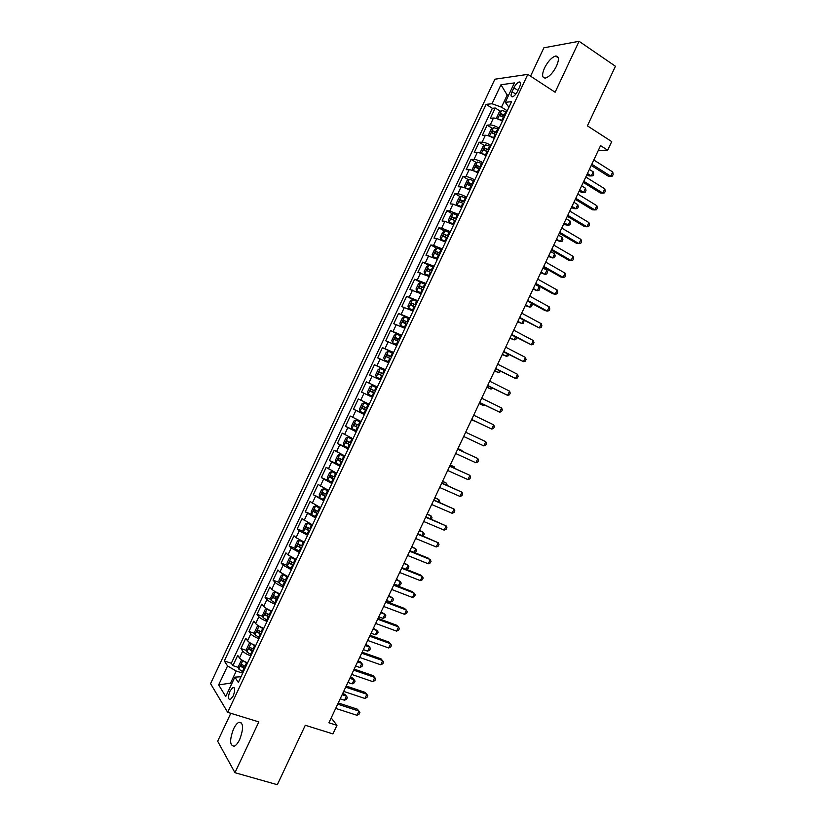 <?xml version="1.0" encoding="UTF-8"?>
<svg xmlns="http://www.w3.org/2000/svg" width="826" height="826" viewBox="0 0 826 826"><rect width="100%" height="100%" fill="white"/><g stroke="black" fill="none" stroke-linecap="round" stroke-linejoin="round"><path stroke-width="1.24" d="M239.695 739.476C243.753 728.377 243.515 722.647 238.982 722.265C237.103 723.122 235.286 725.373 233.531 729.007C229.463 740.024 229.711 745.764 234.264 746.208C236.133 745.341 237.94 743.101 239.695 739.476M556.507 66.132C559.326 59.358 559.016 55.992 555.568 56.034C551.623 57.386 547.948 61.361 544.53 67.969C541.701 74.722 542.021 78.088 545.501 78.047C549.404 76.715 553.069 72.74 556.507 66.132M233.169 696.019C235.255 690.412 235.162 687.542 232.891 687.428L230.041 691.011C227.945 696.607 228.048 699.467 230.32 699.601L233.169 696.019M230.805 713.282L217.661 741.232L234.945 772.692L277.319 784.7L305.29 725.28L332.93 733.911L336.967 725.331L331.205 717.928M494.877 79.213L210.558 683.649L227.677 712.322L527.804 74.371L494.877 79.213M527.804 74.371L555.113 92.223L579.078 41.3L543.88 47.805L530.55 76.157M579.078 41.3L615.442 66.256L587.389 125.841L611.725 141.607L607.678 150.198L600.564 145.634L328.913 722.791L336.967 725.331M502.384 121.195C498.677 119.109 495.703 118.066 493.463 118.035L490.376 118.294L495.208 108.01L500.432 111.303M499.131 128.102C495.424 126.027 492.451 124.974 490.231 124.922L487.154 125.139L492.451 128.412M487.154 125.139L482.322 135.412L485.368 135.247C487.577 135.33 490.541 136.404 494.258 138.458M486.142 155.722C482.415 153.688 479.462 152.593 477.273 152.459L474.269 152.531L479.101 142.258L484.47 145.531M478.017 172.995C474.279 170.972 471.336 169.857 469.178 169.671L466.205 169.66L471.047 159.387L476.488 162.639M469.891 190.259C466.153 188.245 463.21 187.13 461.084 186.882L458.151 186.779L462.983 176.506L468.518 179.758M461.775 207.522L452.989 204.094L450.108 203.898L454.94 193.625L460.547 196.867M453.65 224.786L444.894 221.296L442.055 221.017L446.887 210.744L452.586 213.975M445.534 242.039L436.799 238.507L434.001 238.125L438.833 227.862L444.625 231.094M437.408 259.302L425.948 255.244L430.78 244.971L436.665 248.203M429.293 276.565L417.894 272.353L422.726 262.09L428.715 265.311M421.177 293.819L409.851 289.472L414.683 279.198L420.868 282.482M413.052 311.072L401.797 306.58L406.629 296.317L413.826 300.055M404.936 328.325L393.754 323.689L398.576 313.426L408.953 318.712M396.821 345.578L385.701 340.797L390.533 330.534L401.353 335.945M388.705 362.831L377.658 357.906L382.479 347.643L393.341 352.97M380.59 380.084L369.604 375.014L374.436 364.751L385.339 369.996M372.474 397.337L361.561 392.123L366.393 381.86L377.327 387.022M361.561 392.123L372.526 397.234M369.232 404.234L358.339 398.958L353.518 409.221L364.514 414.26M361.117 421.477L350.296 416.067L345.475 426.33L356.512 431.275M353.001 438.73L342.253 433.165L337.421 443.428L348.5 448.291M344.886 455.973L334.21 450.263L329.378 460.526L338.567 464.48M336.781 473.215L326.167 467.371L321.335 477.624L328.418 480.608M328.665 490.458L318.124 484.47L313.291 494.722L324.257 499.833M320.56 507.701L310.08 501.558L305.248 511.821L311.526 514.35M312.445 524.944L302.037 518.656L297.215 528.919L303.431 531.376M304.34 542.176L296.049 537.695L293.994 535.754L289.172 546.007L295.326 548.392M296.224 559.419L287.975 554.876L285.951 552.842L281.129 563.105L287.231 565.407M288.119 576.651L279.89 572.057L277.908 569.94L273.086 580.193L279.147 582.433M280.014 593.884C276.08 592.294 273.344 590.745 271.806 589.237L269.875 587.028L265.053 597.281L271.062 599.449M271.899 611.126C267.965 609.547 265.239 607.977 263.721 606.418L261.832 604.116L257.01 614.368L262.978 616.475M263.793 628.359C259.849 626.789 257.134 625.21 255.647 623.589L253.799 621.204L248.977 631.456L254.893 633.501M255.688 645.591C251.734 644.043 249.029 642.442 247.563 640.769L245.756 638.292L240.934 648.544L246.819 650.527M513.896 87.793L512.058 91.686C510.602 95.186 510.757 96.9 512.512 96.807C514.35 96.105 516.085 94.164 517.716 90.994L519.564 87.06C521.02 83.56 520.876 81.857 519.131 81.95C517.272 82.652 515.527 84.603 513.896 87.793L517.985 90.416M241.016 676.773L234.863 677.134L238.342 682.462L511.573 101.66L505.275 102.331L508.93 107.266M234.863 677.134L225.756 696.504L218.653 684.888L227.563 665.942L224.311 660.945L486.122 104.375L492.028 103.746L500.959 84.748L514.402 82.91L505.275 102.331M495.208 108.01L492.379 108.299L231.321 663.247L232.901 665.632L238.745 667.542M247.583 662.813C243.618 661.285 240.924 659.664 239.478 657.95L237.723 655.379L232.901 665.632M250.825 655.927C246.871 654.388 244.166 652.777 242.71 651.074L240.934 648.544M258.93 638.694C254.976 637.145 252.271 635.545 250.794 633.903L248.977 631.456M267.035 621.462C263.091 619.892 260.376 618.313 258.879 616.723L257.01 614.368M275.141 604.229C271.207 602.639 268.481 601.08 266.953 599.542L265.053 597.281M283.256 586.997C279.322 585.397 276.586 583.848 275.037 582.361L273.086 580.193M291.361 569.754L283.122 565.18L281.129 563.105M299.466 552.522L291.206 547.999L289.172 546.007M307.582 535.289L299.291 530.819L297.215 528.919M315.687 518.047L305.248 511.821M323.802 500.804L313.291 494.722M331.907 483.561L321.335 477.624M340.023 466.318L329.378 460.526M348.138 449.076L337.421 443.428M356.243 431.833L345.475 426.33M364.359 414.58L353.518 409.221M366.393 381.86L377.348 386.981M374.436 364.751L385.463 369.738M382.479 347.643L393.579 352.485M390.533 330.534L401.694 335.232M398.576 313.426L409.81 317.979M406.629 296.317L417.925 300.726M414.683 279.198L426.04 283.463M422.726 262.09L434.166 266.209M430.78 244.971L433.557 245.384L442.282 248.946M438.833 227.862L441.652 228.183L450.407 231.683M446.887 210.744L449.747 210.971L458.523 214.43M454.94 193.625L457.841 193.769C459.968 194.027 462.901 195.163 466.649 197.166M462.983 176.506L465.936 176.558C468.084 176.764 471.026 177.879 474.764 179.903M471.047 159.387L474.031 159.346C476.21 159.501 479.163 160.595 482.89 162.629M479.101 142.258L482.126 142.134C484.335 142.237 487.288 143.311 491.016 145.366M508.341 95.795L507.185 95.052L501.485 107.173L492.028 103.746M507.267 110.818L501.485 107.173M234.945 772.692L258.837 721.914L227.677 712.322M598.313 150.415L607.678 150.198M508.785 94.866L507.185 95.052L500.959 84.748M231.848 683.556L230.537 683.133L231.404 684.506M242.72 673.159L236.226 671.042L230.537 683.133L218.653 684.888M492.379 108.299L486.122 104.375M231.321 663.247L224.311 660.945M227.563 665.942L236.226 671.042M591.24 165.448L608.256 176.165L610.755 176.196L591.808 164.25M612.737 171.984L613.191 174.379L612.396 176.062L610.755 176.196L612.737 171.984L593.811 159.996M497.758 118.975L502.673 120.586M501.878 120.895L502.404 121.143M501.619 110.416L497.624 118.923L496.736 117.395L499.152 112.253L501.681 110.374L506.73 111.954M586.914 174.637L588.938 175.907L591.302 175.938L593.233 171.839L589.372 169.413M505.182 115.237L500.907 113.699L500.009 115.774L504.211 117.302M501.64 116.208L503.024 115.02L504.913 115.805M587.441 173.522L591.302 175.938L592.934 175.804L593.708 174.162L593.233 171.839M583.259 182.401L600.347 192.974L602.815 193.067L583.786 181.276M604.797 188.844L605.272 191.209L604.477 192.892L602.815 193.067L604.797 188.844L585.789 177.022M575.288 199.345L592.438 209.773L594.875 209.928L575.784 198.302M596.857 205.715L597.343 208.049L596.548 209.732L594.875 209.928L596.857 205.715L577.777 194.048M567.317 216.288L584.529 226.582L586.935 226.789L567.772 215.318M588.917 222.576L589.423 224.879L588.628 226.561L586.935 226.789L588.917 222.576L569.775 211.064M559.336 233.231L576.62 243.381L578.995 243.649L559.76 232.343M580.988 239.437L581.504 241.698L580.709 243.381L578.995 243.649L580.988 239.437L561.763 228.09M498.615 129.207L493.587 127.586L491.078 129.414L488.662 134.566L489.539 136.197L494.557 137.839M493.06 137.797L494.309 138.365M579.212 191.002L581.246 192.251L583.579 192.334L585.51 188.235L581.638 185.85M497.066 132.49L492.792 130.921L491.904 132.996L496.096 134.555M493.535 133.461L494.908 132.232L496.818 133.027M579.707 189.959L583.579 192.334L585.231 192.169L586.006 190.538L585.51 188.235M490.499 146.46L485.492 144.798L483.003 146.574L480.587 151.726L481.444 153.399L486.442 155.092M484.428 154.813L486.204 155.577M571.509 207.367L573.554 208.596L575.856 208.741L577.787 204.641L573.905 202.287M488.951 149.743L484.666 148.153L483.799 150.229L487.98 151.808M485.43 150.704L486.793 149.434L488.724 150.239M571.974 206.386L575.856 208.741L577.529 208.544L578.293 206.903L577.787 204.641M482.384 163.713L477.397 162.01L474.929 163.734L472.513 168.886L473.35 170.61L478.326 172.335M473.35 170.61L474.186 171.106M475.9 171.891L478.109 172.789M563.817 223.722L565.862 224.94L568.143 225.137L570.064 221.038L566.171 218.714M480.835 166.986L476.55 165.376L475.693 167.451L479.865 169.062M477.335 167.957L478.677 166.645L480.618 167.451M564.241 222.824L568.143 225.137L569.816 224.909L570.59 223.278L570.064 221.038M474.269 180.956L469.302 179.221L466.866 180.894L464.439 186.046L465.255 187.822L470.211 189.588M465.255 187.822L466.649 188.638M467.444 188.999L470.015 190.001M556.115 240.087L560.42 241.543L562.351 237.434L558.438 235.142M472.73 184.239L468.435 182.598L467.588 184.683L471.749 186.304M469.24 185.2L470.562 183.847L472.524 184.663M556.507 239.251L560.42 241.543L562.114 241.285L562.888 239.643L562.351 237.434M551.365 250.175L568.711 260.18L571.065 260.51L551.747 249.359M573.048 256.297L573.574 258.528L572.79 260.211L571.065 260.51L573.048 256.297L553.75 245.105M466.153 198.209L461.207 196.423L458.791 198.054L456.365 203.196L457.139 204.982L462.095 206.83M461.145 196.464L457.139 204.982L461.92 207.212M548.412 256.442L552.697 257.939L554.628 253.84L550.705 251.579M464.615 201.482L460.319 199.82L459.483 201.905L463.634 203.557M461.145 202.453L462.446 201.048L464.429 201.874M548.774 255.678L552.697 257.939L554.411 257.65L555.186 256.008L554.628 253.84M543.394 267.118L560.802 276.989L563.125 277.371L543.735 266.375M565.108 273.158L565.655 275.357L564.87 277.04L563.125 277.371L565.108 273.158L545.738 262.121M458.038 215.452L453.113 213.635L450.717 215.214L448.301 220.356L449.065 222.235L453.98 224.073M449.065 222.235L453.825 224.424M540.71 272.797L544.984 274.335L546.915 270.236L542.971 268.006M456.499 218.735L452.204 217.042L451.378 219.127L455.529 220.8M453.051 219.695L454.341 218.25L456.334 219.086M541.04 272.105L544.984 274.335L546.709 274.015L547.483 272.373L546.915 270.236M535.413 284.051L552.893 293.788L555.196 294.232L535.733 283.39M557.178 290.019L557.736 292.187L556.941 293.87L555.196 294.232L557.178 290.019L537.726 279.136M449.922 232.705L445.018 230.836L442.653 232.364L440.227 237.516L440.97 239.437L445.875 241.326M440.97 239.437L445.73 241.636M533.018 289.152L537.272 290.731L539.192 286.632L535.238 284.433M448.384 235.978L444.089 234.264L443.283 236.35L447.413 238.043M444.966 236.948L446.226 235.451L448.239 236.298M533.307 288.532L537.272 290.731L539.006 290.38L539.781 288.739L539.192 286.632M527.442 300.994L544.984 310.576L547.256 311.092L527.721 300.406M549.238 306.869L549.817 309.007L549.022 310.69L547.256 311.092L549.238 306.869L529.724 296.152M441.817 249.948L436.923 248.037L434.579 249.524L432.163 254.666L432.876 256.638L437.759 258.569M432.876 256.638L437.635 258.837M525.315 305.506L529.549 307.127L531.417 303.163M440.268 253.221L435.973 251.476L435.178 253.572L439.298 255.286M436.882 254.201L438.121 252.653L440.144 253.499M525.573 304.959L529.549 307.127L531.304 306.745L532.078 305.104L531.541 303.235M519.471 317.927L539.326 327.943L519.709 317.421M541.309 323.73L541.897 325.826L541.102 327.509L539.326 327.943L541.309 323.73L521.712 313.168M433.702 267.19L428.828 265.239L426.515 266.674L424.089 271.816L424.781 273.84L429.644 275.812M424.781 273.84L429.541 276.049M517.623 321.861L521.836 323.513L523.457 320.065M432.163 270.463L427.868 268.698L427.083 270.783L431.193 272.528M428.797 271.444L430.005 269.844L432.05 270.711M517.85 321.386L521.836 323.513L523.601 323.1L524.056 320.385M511.5 334.871L531.386 344.803L511.707 334.437M533.369 340.58L533.978 342.656L533.193 344.339L531.386 344.803L533.369 340.58L513.71 330.183M425.596 284.423L420.733 282.44L418.441 283.824L416.025 288.966L416.676 290.989L421.539 293.044M416.696 291.041L421.446 293.251M509.921 338.216L514.123 339.909L515.496 336.977M424.048 287.706L419.753 285.91L418.978 288.006L423.077 289.771M420.723 288.697L421.9 287.045L423.955 287.913M510.117 337.813L514.123 339.909L515.899 339.465L516.58 337.545M503.53 351.804L523.457 361.654L503.695 351.442M525.439 357.441L526.059 359.475L525.274 361.158L523.457 361.654L525.439 357.441L505.698 347.188M417.481 301.666L412.649 299.642L410.377 300.974L407.951 306.116L408.602 308.243L413.423 310.287M408.602 308.243L413.351 310.452M502.229 354.56L506.4 356.295L507.546 353.879M415.943 304.939L411.637 303.132L410.883 305.228L414.972 307.014M412.659 305.95L413.795 304.236L415.86 305.124M502.384 354.23L506.4 356.295L508.207 355.83L508.816 354.53M495.559 368.737L515.527 378.504L495.693 368.458M517.51 374.292L518.15 376.295L517.355 377.978L515.527 378.504L517.51 374.292L497.696 364.204M409.376 318.908L404.554 316.843L402.303 318.124L399.887 323.265L400.507 325.444L405.318 327.53M400.507 325.444L405.256 327.654M494.537 370.915L498.687 372.691L499.585 370.781M407.827 322.181L403.532 320.343L402.778 322.439L406.857 324.246M404.595 323.203L405.69 321.438L407.765 322.326M494.66 370.647L498.687 372.691L500.855 371.421M487.588 385.67L507.587 395.355L487.691 385.463M509.57 391.142L510.231 393.114L509.435 394.787L507.587 395.355L509.57 391.142L489.684 381.209M401.26 336.141L396.47 334.034L394.239 335.273L391.823 340.415L392.422 342.635L397.213 344.762M392.422 342.635L397.161 344.855M486.834 387.26L490.974 389.077L491.635 387.683M399.722 339.424L395.427 337.555L394.683 339.651L398.751 341.489M396.552 340.467L397.585 338.629L399.67 339.527M486.927 387.074L490.974 389.077L492.905 388.313M479.617 402.603L499.658 412.205L479.679 402.469M501.64 407.992L502.311 409.923L501.516 411.606L499.658 412.205L501.64 407.992L481.682 398.215M393.155 353.383L388.375 351.236L386.176 352.423L383.749 357.565L384.327 359.837L389.098 361.995M384.327 359.837L389.077 362.056M479.142 403.615L483.262 405.463L483.675 404.575M391.617 356.656L387.311 354.757L386.589 356.863L390.636 358.721M388.519 357.73L389.48 355.82L391.586 356.729M479.204 403.491L483.262 405.463L484.635 405.039M471.646 419.536L491.728 429.055L471.677 419.474M493.711 424.843L494.392 426.743L493.607 428.426L491.728 429.055L493.711 424.843L473.68 415.23M376.243 377.028L380.993 379.237L376.243 377.028L375.685 374.705L378.112 369.563L380.228 368.458L376.233 376.966M380.228 368.458L385.05 370.616M471.45 419.959L475.724 421.477M383.501 373.889L379.206 371.968L378.494 374.075L382.531 375.954M380.528 375.014L381.375 373.011L383.491 373.92M471.47 419.907L476.127 421.663M465.678 432.235L485.781 441.683L483.799 445.895L463.675 436.479M469.757 434.146L485.781 441.683L486.483 443.562L485.688 445.235L483.799 445.895M376.935 387.848L372.144 385.649L370.038 386.713L367.622 391.854L368.159 394.219L372.887 396.47M373.569 392.794L372.671 392.36L373.269 390.202L371.101 389.18L370.389 391.287L373.569 392.794L372.03 396.067M375.396 391.121L371.101 389.18M469.767 434.156L465.678 432.215M457.666 449.23L477.851 458.533L475.869 462.746L455.673 453.484M457.707 449.158L477.851 458.533L478.564 460.371L477.779 462.054L475.869 462.746M368.85 405.05L364.111 402.82L361.974 403.852L359.558 408.994L360.064 411.41L364.782 413.702M364.111 402.82L368.83 405.081M461.806 451.048L462.054 450.521L457.986 448.559M367.291 408.354L362.996 406.382L362.294 408.498L366.321 410.419M366.341 410.377L364.586 409.551L365.164 407.383M462.364 451.306L457.955 448.632M449.664 466.236L469.922 475.384L467.939 479.586L447.671 470.49M449.736 466.081L469.922 475.384L470.655 477.18L469.86 478.863L467.939 479.586M360.755 422.241L355.975 420.031L353.91 420.992L351.494 426.133L351.979 428.601L356.677 430.924M356.027 420.011L360.725 422.313M453.856 467.939L454.341 466.907L450.294 464.904M359.186 425.586L354.891 423.593L354.199 425.7L358.216 427.651M358.247 427.579L356.502 426.743L356.357 425.018M454.992 468.456L454.341 466.907L450.232 465.048M441.662 483.241L461.992 492.224L460.01 496.436L439.669 487.485M441.776 483.014L461.992 492.224L462.736 493.989L461.951 495.672L460.01 496.436M352.671 439.442L347.942 437.202L345.846 438.131L343.43 443.273L343.895 445.792L348.572 448.157M347.942 437.202L352.619 439.546M445.906 484.831L446.629 483.293L442.602 481.248M351.081 442.819L346.786 440.795L346.104 442.912L350.11 444.884M350.162 444.77L348.407 443.923L348.242 442.251M447.207 485.409L446.629 483.293L442.499 481.465M433.66 500.236L454.063 509.064L452.08 513.276L431.668 504.49M433.805 499.936L454.063 509.064L454.827 510.809L454.032 512.481L452.08 513.276M344.576 456.633L339.796 454.403L337.793 455.271L335.366 460.412L335.81 462.983L340.467 465.389M339.847 454.383L344.514 456.768M437.956 501.733L438.916 499.668L434.91 497.593M342.976 460.041L338.681 457.996L338.01 460.113L342.005 462.116M342.078 461.961L340.322 461.115L340.126 459.483M439.256 502.291L439.69 501.382L438.916 499.668L434.775 497.871M425.658 517.241L446.133 525.904L444.151 530.116L423.666 521.485M425.844 516.859L446.133 525.904L446.918 527.607L446.123 529.29L444.151 530.116M336.492 473.825L331.711 471.594L329.729 472.41L327.303 477.552L327.726 480.164L332.362 482.611M331.763 471.574L336.409 474M430.005 518.614L431.213 516.054L427.218 513.927M334.871 477.273L330.586 475.198L329.925 477.325L333.9 479.338M333.983 479.152L332.238 478.306L332.021 476.695M431.317 519.172L431.998 517.726L431.213 516.054L427.052 514.288M417.667 534.236L438.214 542.744L436.231 546.957L415.664 538.49M417.873 533.782L438.214 542.744L438.998 544.417L438.214 546.1L436.231 546.957M328.304 491.222L323.678 488.765L328.407 491.016M323.678 488.765L321.665 489.55L319.249 494.691L319.641 497.355M422.055 535.506L423.501 532.429L419.525 530.271M326.766 494.495L322.481 492.389L321.83 494.526L325.795 496.56M325.898 496.343L324.153 495.486L323.926 493.917M423.036 535.919L424.306 534.071L423.501 532.429L419.329 530.695M409.665 551.231L430.284 559.584L428.302 563.797L407.662 555.485M409.913 550.705L428.426 558.2L431.089 561.226L430.305 562.909L428.302 563.797M320.323 508.207L315.594 505.946L313.601 506.689L311.185 511.821L311.557 514.536L316.151 517.066M315.594 505.946L320.199 508.455M414.105 552.398L415.798 548.805L411.844 546.606M318.66 511.717L314.386 509.59L313.735 511.728L317.69 513.793M317.814 513.535L316.069 512.667L315.821 511.129M414.58 552.594L415.839 552.057L416.603 550.426L415.798 548.805L411.606 547.101M401.663 568.226L422.354 576.424L420.372 580.637L399.66 572.48M406.155 569.279L408.085 565.18L408.911 566.77L408.147 568.402L406.155 569.279L401.952 567.607L420.527 574.989L422.354 576.424L423.18 578.035L422.385 579.707L420.372 580.637M312.238 525.388L307.509 523.126L305.548 523.818L303.121 528.96L303.472 531.717L308.046 534.288M307.509 523.126L312.104 525.677M403.883 563.508L408.085 565.18L404.151 562.94M310.566 528.95L306.281 526.792L305.641 528.929L309.585 531.015M309.729 530.715L307.984 529.858L307.726 528.341M393.661 585.221L414.435 593.264L412.453 597.466L391.669 589.475M393.992 584.54L412.628 591.757L415.272 594.834L414.476 596.517L412.453 597.466M385.67 602.216L406.506 610.094L404.523 614.307L383.667 606.46M386.021 601.452L404.73 608.535L407.363 611.632L406.568 613.315L404.523 614.307M377.668 619.211L398.586 626.934L396.604 631.136L375.675 623.454M378.06 618.375L396.841 625.313L399.454 628.441L398.659 630.114L396.604 631.136M304.144 542.579L299.435 540.307L297.484 540.947L295.068 546.089L295.388 548.898L299.952 551.51M299.435 540.307L303.999 542.899M394.229 584.013L398.452 585.655L400.373 581.556L396.459 579.274M302.461 546.172L298.186 543.983L297.556 546.12L301.49 548.237M301.645 547.906L299.9 547.039L299.631 545.552M398.452 585.655L400.455 584.746L401.219 583.115L400.373 581.556L396.16 579.914M296.059 559.76L291.351 557.488L289.42 558.087L287.004 563.218L287.303 566.078L291.846 568.722M291.351 557.488L295.894 560.121M386.506 600.419L390.739 602.03L392.67 597.931L388.778 595.608M294.355 563.384L290.091 561.174L289.461 563.322L293.385 565.459M293.56 565.087L291.826 564.22L291.537 562.754M390.739 602.03L392.763 601.091L393.527 599.459L392.67 597.931L388.437 596.32M285.362 575.454L283.266 574.669L281.367 575.216L278.951 580.348L279.229 583.259L283.741 585.944M285.414 575.474L287.975 576.951M283.266 574.669L287.799 577.333M378.793 616.826L383.037 618.395L384.968 614.307L381.085 611.942M286.261 580.606L281.996 578.365L281.377 580.523L285.28 582.671M285.476 582.268L283.741 581.401L283.442 579.955M383.037 618.395L385.071 617.435L385.835 615.793L384.968 614.307L380.724 612.727M369.676 636.196L390.657 643.764L388.674 647.966L367.673 640.449M370.1 635.287L388.943 642.091L391.545 645.24L390.75 646.923L388.674 647.966M276.514 592.335L273.303 592.345L270.887 597.477L271.145 600.44L275.647 603.166M277.567 592.851L279.9 594.131M275.182 591.85L279.694 594.555M371.07 633.232L375.334 634.771L377.255 630.682L373.404 628.276M278.155 597.828L273.902 595.556L273.282 597.714L277.185 599.893M277.391 599.459L275.657 598.571L275.357 597.167M375.334 634.771L377.379 633.769L378.143 632.138L377.255 630.682L373.001 629.123M361.674 653.19L382.737 660.593L380.755 664.806L359.682 657.434M362.139 652.199L381.044 658.859L383.636 662.039L382.851 663.722L380.755 664.806M267.872 609.299L265.249 609.474L262.833 614.606L263.06 617.621L267.541 620.378M269.813 610.249L271.816 611.312M267.108 609.03L271.599 611.777M363.347 649.628L367.622 651.136L369.552 647.047L367.952 645.405L365.712 644.61M270.061 615.04L265.807 612.747L265.198 614.905L269.09 617.105M269.307 616.64L267.583 615.752L267.263 614.358M367.622 651.136L369.687 650.114L370.451 648.482L369.552 647.047L365.278 645.529M353.683 670.175L374.808 677.423L372.836 681.636L351.68 674.419M354.178 669.112L373.156 675.627L375.727 678.838L374.942 680.51L372.836 681.636M259.364 626.325L257.196 626.593L254.78 631.735L254.986 634.791L259.447 637.6M262.141 627.688L263.731 628.493M254.976 634.719L258.982 626.211L263.494 628.989M355.634 666.024L359.919 667.511L361.85 663.423L360.281 661.719L358.03 660.934M261.956 632.262L257.712 629.939L257.103 632.096L260.985 634.327M261.222 633.821L259.498 632.923L259.178 631.56M359.919 667.511L361.995 666.448L362.769 664.816L361.85 663.423L357.565 661.925M345.681 687.16L366.889 694.253L364.906 698.466L343.688 691.403M346.218 686.024L365.257 692.405L367.818 695.637L367.033 697.309L364.906 698.466M255.399 646.2L250.949 643.382L249.132 643.722L246.716 648.864L246.902 651.962L251.352 654.812M254.594 645.168L255.647 645.674M347.911 682.431L352.217 683.876L354.147 679.788L352.599 678.032L350.338 677.268M253.861 649.473L249.617 647.119L249.018 649.288L252.89 651.538M253.148 650.991L251.424 650.103L251.094 648.761M352.217 683.876L354.302 682.782L355.077 681.151L354.147 679.788L349.842 678.332M337.689 704.144L358.969 711.083L356.987 715.285L335.697 708.398M338.257 702.936L357.369 709.173L359.919 712.425L359.124 714.108L356.987 715.285M242.761 660.573L241.078 660.852L238.662 665.983L238.828 669.143L243.247 672.023M242.968 660.686L247.304 663.412M340.198 698.827L344.514 700.241L346.435 696.153L344.917 694.346L342.656 693.592M245.766 666.685L241.522 664.31L240.934 666.479L244.785 668.75M245.064 668.172L243.34 667.274L243.009 665.952M344.514 700.241L346.621 699.126L347.385 697.485L346.435 696.153L342.129 694.728M490.231 124.922L493.463 118.035M239.478 657.95L242.71 651.074M247.563 640.769L250.794 633.903M255.647 623.589L258.879 616.723M263.721 606.418L266.953 599.542M271.806 589.237L275.037 582.361M279.89 572.057L283.122 565.18M287.975 554.876L291.206 547.999M296.049 537.695L299.291 530.819M304.133 520.504L307.375 513.638M312.218 503.323L315.46 496.447M320.302 486.132L323.544 479.256M328.387 468.951L331.629 462.075M336.481 451.76L339.713 444.884M344.566 434.569L347.798 427.692M352.65 417.378L355.882 410.501M360.735 400.187L363.977 393.3M368.83 382.985L372.061 376.109M376.914 365.794L380.156 358.918M385.009 348.593L388.241 341.716M393.093 331.402L396.335 324.515M401.188 314.2L404.42 307.313M409.283 296.999L412.515 290.112M417.367 279.797L420.61 272.91M425.462 262.596L428.704 255.709M433.557 245.384L436.799 238.507M441.652 228.183L444.894 221.296M449.747 210.971L452.989 204.094M457.841 193.769L461.084 186.882M465.936 176.558L469.178 169.671M474.031 159.346L477.273 152.459M482.126 142.134L485.368 135.247M515.816 94.092L512.058 91.686M503.354 116.91L501.816 120.183M505.873 111.562L504.335 114.835M503.127 115.051L500.979 113.699M493.525 127.627L489.519 136.156M495.239 134.163L493.7 137.436M497.758 128.815L496.219 132.088M495.032 132.263L492.874 130.931M485.43 144.839L481.424 153.357M487.123 151.406L485.585 154.689M489.642 146.068L488.104 149.341M486.927 149.475L484.769 148.164M477.335 162.051L473.329 170.569M479.008 168.659L477.469 171.942M481.527 163.311L479.989 166.594M478.832 166.687L476.664 165.386M469.24 179.263L465.234 187.77M470.903 185.912L469.354 189.185M473.412 180.564L471.873 183.837M470.737 183.888L468.559 182.608M462.787 203.155L461.238 206.428M465.296 197.806L463.758 201.09M462.643 201.1L460.454 199.84M453.051 213.666L449.045 222.184M454.672 220.397L453.133 223.681M457.191 215.059L455.642 218.332M454.548 218.301L452.359 217.062M444.956 230.877L440.95 239.385M446.556 237.651L445.018 240.924M449.076 232.302L447.537 235.575M446.453 235.513L444.254 234.285M436.861 248.079L432.855 256.587M438.451 254.893L436.902 258.166M440.96 249.545L439.422 252.818M438.369 252.715L436.149 251.507M428.777 265.28L424.77 273.788M430.336 272.136L428.797 275.409M432.855 266.788L431.306 270.061M430.274 269.916L428.054 268.718M420.682 282.482L416.676 290.989M422.22 289.368L420.682 292.652M424.74 284.03L423.201 287.303M422.179 287.118L419.949 285.941M412.587 299.673L408.581 308.191M414.115 306.611L412.577 309.884M416.624 301.263L415.086 304.546M414.094 304.319L411.854 303.152M404.503 316.874L400.496 325.382M406.01 323.854L404.461 327.127M408.519 318.506L406.981 321.779M406 321.51L403.749 320.374M396.408 334.065L392.402 342.584M397.895 341.086L396.356 344.359M400.414 335.748L398.865 339.021M397.905 338.712L395.654 337.586M388.323 351.267L384.317 359.775M389.789 358.319L388.251 361.602M392.298 352.981L390.76 356.254M389.82 355.903L387.559 354.798M381.684 375.562L380.136 378.835M384.193 370.213L382.655 373.486M381.726 373.104L379.464 372.01M372.144 385.649L368.138 394.157M376.088 387.446L374.55 390.719M372.671 392.36L370.389 391.287M364.06 402.84L360.053 411.348M365.464 410.026L363.925 413.299M367.983 404.678L366.434 407.951M364.586 409.551L362.294 408.498M355.975 420.031L351.969 428.539M357.359 427.248L355.82 430.522M359.878 421.91L358.329 425.183M356.502 426.743L354.199 425.7M347.88 437.222L343.884 445.73M349.253 444.481L347.715 447.754M351.773 439.143L350.224 442.416M348.407 443.923L346.104 442.912M339.796 454.403L335.8 462.911M341.148 461.713L339.61 464.986M343.668 456.365L342.119 459.638M340.322 461.115L338.01 460.113M331.711 471.594L327.715 480.102M333.043 478.935L331.505 482.208M335.562 473.597L334.014 476.87M332.238 478.306L329.925 477.325M323.627 488.775L319.631 497.283M324.938 496.158L323.4 499.431M327.457 490.82L325.919 494.093M324.153 495.486L321.83 494.526M315.542 505.966L311.547 514.464M316.843 513.39L315.305 516.663M319.352 508.052L317.814 511.325M316.069 512.667L313.735 511.728M307.468 523.147L303.462 531.655M308.738 530.612L307.2 533.885M311.247 525.274L309.709 528.547M307.984 529.858L305.641 528.929M299.384 540.328L295.378 548.836M300.633 547.834L299.095 551.107M303.142 542.496L301.604 545.769M299.9 547.039L297.556 546.12M291.299 557.509L287.303 566.006M292.538 565.056L291 568.319M295.047 559.718L293.509 562.981M291.826 564.22L289.461 563.322M283.215 574.689L279.219 583.187M284.433 582.268L282.895 585.541M286.942 576.93L285.404 580.203M283.741 581.401L281.377 580.523M275.141 591.86L271.135 600.368M276.338 599.49L274.8 602.763M278.847 594.152L277.309 597.425M275.657 598.571L273.282 597.714M267.056 609.041L263.06 617.538M268.233 616.702L266.695 619.975M270.742 611.364L269.204 614.637M267.583 615.752L265.198 614.905M260.138 633.924L258.6 637.197M262.647 628.586L261.109 631.859M259.498 632.923L257.103 632.096M250.897 643.392L246.902 651.89M252.033 651.136L250.495 654.409M254.553 645.798L253.014 649.071M251.424 650.103L249.018 649.288M242.803 660.593L238.817 669.06M243.938 668.348L242.4 671.621M246.447 663.01L244.909 666.283M243.34 667.274L240.934 666.479M241.698 723.091L238.982 722.265M558.324 57.882L555.568 56.034M234.295 687.882L232.891 687.428M520.525 82.848L519.131 81.95M503.024 115.02L500.907 113.699M494.908 132.232L492.792 130.921M486.793 149.434L484.666 148.153M478.677 166.645L476.55 165.376M470.562 183.847L468.435 182.598M462.446 201.048L460.319 199.82M454.341 218.25L452.204 217.042M446.226 235.451L444.089 234.264M438.121 252.653L435.973 251.476M430.005 269.844L427.868 268.698M421.9 287.045L419.753 285.91M413.795 304.236L411.637 303.132M405.69 321.438L403.532 320.343M397.585 338.629L395.427 337.555M389.48 355.82L387.311 354.757M381.375 373.011L379.206 371.968M365.175 407.383L362.996 406.382M356.76 424.43L354.891 423.593M348.004 441.332L346.786 440.795M339.62 458.399L338.681 457.996M331.371 475.528L330.586 475.198M323.162 492.678L322.481 492.389M314.995 509.838L314.386 509.59M306.849 527.009L306.281 526.792M298.713 544.189L298.186 543.983"/></g></svg>
